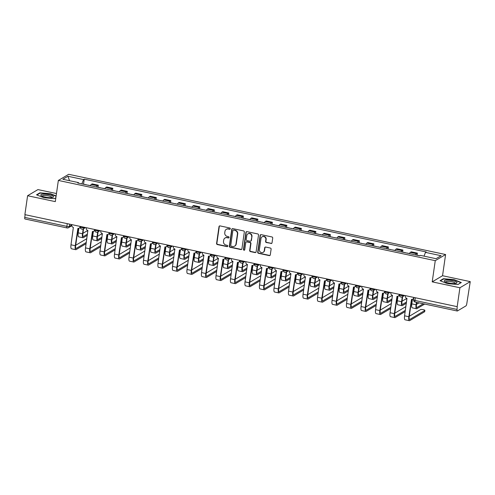 <?xml version="1.0" encoding="UTF-8"?>
<svg xmlns="http://www.w3.org/2000/svg" width="495" height="495" viewBox="0 0 495 495"><rect width="100%" height="100%" fill="white"/><g stroke="black" fill="none" stroke-linecap="round" stroke-linejoin="round"><path stroke-width="0.74" d="M230.293 228.764A0.681 0.631 -120.7 0 0 229.748 227.972L220.052 225.906A0.971 0.903 -120.7 0 0 219.007 226.648L216.587 243.435A0.971 0.903 -120.7 0 0 217.367 244.561L227.063 246.628A0.681 0.631 -120.7 0 0 227.793 246.108A0.681 0.631 -120.7 0 0 227.248 245.322L225.998 245.05A3.1 2.896 -120.7 0 1 223.505 241.449L223.709 240.05A3.1 2.896 -120.7 0 1 227.056 237.687L228.313 237.953A0.681 0.631 -120.7 0 0 229.043 237.433A0.681 0.631 -120.7 0 0 228.498 236.647L227.248 236.381A3.1 2.896 -120.7 0 1 224.755 232.774L224.959 231.375A3.1 2.896 -120.7 0 1 228.306 229.012L229.562 229.278A0.681 0.631 -120.7 0 0 230.293 228.764M270.988 243.528A0.971 0.903 -120.7 0 0 272.033 242.791L272.714 238.076A0.971 0.903 -120.7 0 0 271.934 236.95L261.168 234.661A0.971 0.903 -120.7 0 0 260.116 235.397L257.697 252.184A0.971 0.903 -120.7 0 0 258.477 253.31L269.249 255.606A0.971 0.903 -120.7 0 0 270.295 254.869L271.112 249.177A0.971 0.903 -120.7 0 0 270.338 248.051L265.728 247.067A0.971 0.903 -120.7 0 0 264.683 247.809L264.274 250.631A2.593 2.419 -120.7 0 1 260.488 252.159A2.593 2.419 -120.7 0 1 259.392 249.591L260.983 238.541A2.593 2.419 -120.7 0 1 264.769 237.006A2.593 2.419 -120.7 0 1 265.865 239.58L265.598 241.418A0.971 0.903 -120.7 0 0 266.378 242.544L271.291 243.348A0.971 0.903 -120.7 0 0 271.755 243.323M435.26 260.667L432.209 281.859L459.917 287.756L457.188 306.665L24.874 214.632L27.596 195.729L55.304 201.626L58.354 180.44L435.26 260.667L445.599 254.535L68.694 174.302L58.354 180.44M244.332 232.037A0.971 0.903 -120.7 0 0 243.552 230.911L232.786 228.616A0.971 0.903 -120.7 0 0 231.74 229.358L229.321 246.145A0.971 0.903 -120.7 0 0 230.095 247.271L240.867 249.56A0.971 0.903 -120.7 0 0 241.913 248.824L244.332 232.037M246.974 231.641L257.747 233.931A0.971 0.903 -120.7 0 1 258.52 235.057L256.101 251.844A0.971 0.903 -120.7 0 1 255.055 252.586L250.445 251.602A0.971 0.903 -120.7 0 1 249.672 250.476L250.649 243.67A0.971 0.903 -120.7 0 0 249.87 242.544L246.813 241.888A0.971 0.903 -120.7 0 0 245.768 242.63L244.747 249.715A0.681 0.631 -120.7 0 1 243.757 250.117A0.681 0.631 -120.7 0 1 243.472 249.443L245.928 232.378A0.971 0.903 -120.7 0 1 246.974 231.641M459.917 287.756L470.25 281.618L466.797 303.652A1.974 0.532 102 0 1 465.925 305.91L457.399 310.971A1.974 0.532 102 0 1 457.256 311.002L415.144 302.037A1.974 0.532 -78 0 1 414.952 300.465L457.064 309.431A1.974 0.532 102 0 0 457.256 311.002M56.467 193.539L37.936 189.591L27.596 195.729M470.25 281.618L442.542 275.721L445.599 254.535M457.188 306.665L457.064 309.431M25.078 218.945A1.974 0.532 -78 0 1 24.942 218.976A1.974 0.532 -78 0 1 24.75 217.404L66.868 226.363A1.974 0.458 8.2 0 0 69.331 226.407L71.8 224.94M25.14 214.694L24.75 217.404M96.494 186.999A4.542 1.219 -78 0 1 97.404 185.743L91.266 184.437A4.542 1.219 102 0 0 90.362 185.693M91.266 184.437L92.188 183.893L98.319 185.198L98.022 187.258M97.404 185.743L98.319 185.198M112.526 190.346L112.823 188.286L106.691 186.98L105.769 187.525A4.542 1.219 102 0 0 104.866 188.781M110.998 190.086A4.542 1.219 -78 0 1 111.907 188.83L112.823 188.286M127.029 193.434L127.326 191.373L121.195 190.068L120.273 190.612A4.542 1.219 102 0 0 119.369 191.868M125.501 193.174A4.542 1.219 -78 0 1 126.411 191.918L127.326 191.373M141.533 196.521L141.83 194.461L135.698 193.155L134.776 193.7A4.542 1.219 102 0 0 133.873 194.956M140.005 196.261A4.542 1.219 -78 0 1 140.914 195.005L141.83 194.461M156.036 199.609L156.333 197.548L150.202 196.243L149.28 196.787A4.542 1.219 102 0 0 148.376 198.043M154.508 199.349A4.542 1.219 -78 0 1 155.418 198.093L156.333 197.548M170.54 202.696L170.837 200.636L164.705 199.33L163.783 199.875A4.542 1.219 102 0 0 162.88 201.131M169.012 202.436A4.542 1.219 -78 0 1 169.921 201.18L170.837 200.636M185.043 205.784L185.34 203.723L179.209 202.418L178.287 202.962A4.542 1.219 102 0 0 177.383 204.218M183.515 205.524A4.542 1.219 -78 0 1 184.425 204.268L185.34 203.723M199.547 208.871L199.844 206.811L193.712 205.505L192.79 206.05A4.542 1.219 102 0 0 191.887 207.306M198.019 208.612A4.542 1.219 -78 0 1 198.928 207.356L199.844 206.811M214.05 211.959L214.347 209.899L208.216 208.593L207.294 209.138A4.542 1.219 102 0 0 206.39 210.394M212.522 211.699A4.542 1.219 -78 0 1 213.432 210.443L214.347 209.899M228.554 215.047L228.851 212.986L222.719 211.681L221.797 212.225A4.542 1.219 102 0 0 220.894 213.481M227.026 214.787A4.542 1.219 -78 0 1 227.935 213.531L228.851 212.986M243.057 218.134L243.354 216.074L237.223 214.768L236.301 215.313A4.542 1.219 102 0 0 235.397 216.569M241.529 217.874A4.542 1.219 -78 0 1 242.439 216.618L243.354 216.074M257.561 221.222L257.858 219.161L251.726 217.856L250.804 218.4A4.542 1.219 102 0 0 249.901 219.656M256.033 220.962A4.542 1.219 -78 0 1 256.942 219.706L257.858 219.161M272.064 224.309L272.361 222.249L266.23 220.943L265.308 221.488A4.542 1.219 102 0 0 264.404 222.744M270.536 224.049A4.542 1.219 -78 0 1 271.446 222.793L272.361 222.249M286.568 227.397L286.865 225.336L280.733 224.031L279.811 224.575A4.542 1.219 102 0 0 278.908 225.831M285.04 227.137A4.542 1.219 -78 0 1 285.949 225.881L286.865 225.336M301.071 230.484L301.368 228.424L295.237 227.118L294.315 227.663A4.542 1.219 102 0 0 293.411 228.919M299.543 230.225A4.542 1.219 -78 0 1 300.453 228.968L301.368 228.424M315.575 233.572L315.872 231.512L309.74 230.206L308.818 230.75A4.542 1.219 102 0 0 307.915 232.006M314.047 233.312A4.542 1.219 -78 0 1 314.956 232.056L315.872 231.512M330.078 236.66L330.375 234.599L324.244 233.294L323.322 233.838A4.542 1.219 102 0 0 322.418 235.094M328.55 236.4A4.542 1.219 -78 0 1 329.46 235.144L330.375 234.599M344.582 239.747L344.879 237.687L338.747 236.381L337.825 236.926A4.542 1.219 102 0 0 336.922 238.182M343.054 239.487A4.542 1.219 -78 0 1 343.963 238.231L344.879 237.687M359.085 242.835L359.382 240.774L353.251 239.469L352.329 240.013A4.542 1.219 102 0 0 351.425 241.269M357.557 242.575A4.542 1.219 -78 0 1 358.467 241.319L359.382 240.774M373.589 245.922L373.886 243.862L367.754 242.556L366.832 243.101A4.542 1.219 102 0 0 365.929 244.357M372.061 245.662A4.542 1.219 -78 0 1 372.97 244.406L373.886 243.862M388.092 249.01L388.389 246.949L382.258 245.638L381.336 246.188A4.542 1.219 102 0 0 380.432 247.444M386.564 248.75A4.542 1.219 -78 0 1 387.474 247.494L388.389 246.949M402.596 252.097L402.893 250.037L396.761 248.725L395.839 249.276A4.542 1.219 102 0 0 394.936 250.532M401.068 251.837A4.542 1.219 -78 0 1 401.977 250.581L402.893 250.037M417.099 255.185L417.396 253.124L411.265 251.813L410.343 252.363A4.542 1.219 102 0 0 409.439 253.619M415.571 254.925A4.542 1.219 -78 0 1 416.481 253.669L417.396 253.124M78.6 183.193L78.47 182.593L62.853 179.27L67.914 176.263L83.531 179.586L81.867 183.886M424.017 256.15L425.483 252.376L426.189 251.955L84.243 179.165L83.531 179.586M425.483 252.376L441.101 255.705L436.039 258.706L420.422 255.383L419.711 255.804L77.765 183.014L78.47 182.593M56.121 195.958L50.533 193.731L39.885 192.821L36.525 194.813L43.82 197.722L54.469 198.631L55.855 197.814M432.209 281.859L442.542 275.721M461.321 282.534L454.026 279.626L443.378 278.71L440.024 280.708L447.313 283.61L457.962 284.526L461.321 282.534M83.519 184.171L84.243 179.165M67.914 176.263L69.554 180.694M39.823 193.254L39.885 192.821M443.316 279.149L443.378 278.71M230.138 229.098A0.681 0.631 -120.7 0 1 229.866 229.098L228.61 228.832A3.1 2.896 -120.7 0 0 226.599 229.154L226.295 229.327M225.046 238.002L225.349 237.823A3.1 2.896 -120.7 0 1 227.36 237.507L228.616 237.773A0.681 0.631 -120.7 0 0 228.888 237.767M219.588 225.937A0.971 0.903 -120.7 0 0 219.31 226.469L216.89 243.255A0.971 0.903 -120.7 0 0 217.67 244.381L227.366 246.448A0.681 0.631 -120.7 0 0 227.638 246.442M232.316 228.647A0.971 0.903 -120.7 0 0 232.037 229.179L229.618 245.965A0.971 0.903 -120.7 0 0 230.398 247.092L241.164 249.387A0.971 0.903 -120.7 0 0 241.634 249.356M233.603 230.138A0.681 0.631 -120.7 0 0 232.867 230.658L230.744 245.39A0.681 0.631 -120.7 0 0 231.289 246.176L232.613 246.46A3.1 2.896 -120.7 0 0 235.96 244.097L237.414 234.024A3.1 2.896 -120.7 0 0 234.921 230.422L233.9 229.958A0.681 0.631 -120.7 0 0 233.461 230.026L233.157 230.206M234.624 246.139L234.927 245.965A3.1 2.896 -120.7 0 0 236.263 243.917L235.96 244.097M233.9 229.958L235.224 230.243A3.1 2.896 -120.7 0 1 237.718 233.844L236.263 243.917M246.188 241.987L246.485 241.814A0.971 0.903 -120.7 0 1 247.116 241.708L250.173 242.364A0.971 0.903 -120.7 0 1 250.953 243.49L249.969 250.297A0.971 0.903 -120.7 0 0 250.748 251.423L255.358 252.407A0.971 0.903 -120.7 0 0 255.828 252.382M246.504 231.666A0.971 0.903 -120.7 0 0 246.232 232.198L243.769 249.263A0.681 0.631 -120.7 0 0 244.592 250.049M251.67 236.604A2.593 2.419 -120.7 0 0 247.902 233.857A2.593 2.419 -120.7 0 0 246.788 235.564L246.225 239.456A0.971 0.903 -120.7 0 0 247.005 240.582L250.062 241.238A0.971 0.903 -120.7 0 0 251.107 240.496L251.967 236.424A2.593 2.419 -120.7 0 0 248.205 233.677L247.902 233.857M250.687 241.133L250.99 240.96A0.971 0.903 -120.7 0 0 251.411 240.316L251.107 240.496M251.967 236.424L251.411 240.316M262.103 236.833L262.406 236.653A2.593 2.419 -120.7 0 1 266.168 239.401L265.902 241.238A0.971 0.903 -120.7 0 0 266.681 242.364L271.291 243.348M263.154 252.339L263.458 252.159A2.593 2.419 -120.7 0 0 264.571 250.451L264.274 250.631M265.258 247.098A0.971 0.903 -120.7 0 0 264.98 247.63L264.571 250.451M260.698 234.686A0.971 0.903 -120.7 0 0 260.42 235.218L258 252.004A0.971 0.903 -120.7 0 0 258.78 253.131L269.546 255.426A0.971 0.903 -120.7 0 0 270.016 255.401M87.931 231.004A2.271 0.526 8.2 0 0 86.6 231.153L82.925 233.337M87.801 185.149A2.469 0.662 -78 0 1 87.962 185.118L90.387 185.637M78.884 228.306L78.229 232.867A4.981 1.343 102 0 0 78.711 236.839L82.987 237.749A4.981 1.343 102 0 0 83.333 237.674L87.312 235.311M83.203 228.925L82.504 233.782A4.981 1.343 102 0 0 82.987 237.749M82.875 184.103A2.469 0.662 -78 0 1 83.03 184.072L86.377 184.784M87.491 234.079L83.513 236.437A3.7 0.996 -78 0 1 83.253 236.492A3.7 0.996 -78 0 1 82.894 233.547L83.593 228.69M71.843 224.631L71.775 225.095A1.974 1.844 -120.7 0 0 73.359 227.391L70.995 244.808A4.981 1.343 102 0 0 71.478 248.781L75.754 249.69A4.981 1.343 102 0 0 76.1 249.616L86.105 243.67M80.27 227.18A1.974 1.844 59.3 0 1 79.59 227.923L79.2 228.158A1.974 1.844 -120.7 0 0 80.048 226.858L80.326 226.691M86.285 242.439L76.279 248.379A3.7 0.996 -78 0 1 76.02 248.434A3.7 0.996 -78 0 1 75.661 245.489L78.123 228.393M79.2 228.158A1.974 1.844 -120.7 0 1 77.913 228.362L75.271 245.718A4.981 1.343 102 0 0 75.754 249.69M80.116 226.394L80.048 226.858M86.829 238.664L75.692 245.279M102.434 234.092A2.271 0.526 8.2 0 0 101.104 234.24L97.428 236.424M102.304 188.236A2.469 0.662 -78 0 1 102.465 188.205L104.891 188.725M93.388 231.394L92.732 235.954A4.981 1.343 102 0 0 93.215 239.927L97.49 240.836A4.981 1.343 102 0 0 97.837 240.762L101.815 238.398M97.707 232.013L97.008 236.864A4.981 1.343 102 0 0 97.49 240.836M97.379 187.19A2.469 0.662 -78 0 1 97.534 187.16L100.881 187.871M101.995 237.161L98.016 239.524A3.7 0.996 -78 0 1 97.756 239.58A3.7 0.996 -78 0 1 97.397 236.635L98.097 231.778M116.938 237.179A2.271 0.526 8.2 0 0 115.607 237.328L111.932 239.512M116.808 191.324A2.469 0.662 -78 0 1 116.969 191.293L119.394 191.812M107.891 234.481L107.236 239.042A4.981 1.343 102 0 0 107.718 243.014L111.994 243.924A4.981 1.343 102 0 0 112.34 243.849L116.319 241.486M112.21 235.1L111.511 239.951A4.981 1.343 102 0 0 111.994 243.924M111.882 190.278A2.469 0.662 -78 0 1 112.037 190.241L115.385 190.959M116.498 240.248L112.52 242.612A3.7 0.996 -78 0 1 112.26 242.668A3.7 0.996 -78 0 1 111.901 239.722L112.6 234.865M40.937 195.383A6.416 1.491 8.2 0 0 41.277 195.692A6.416 1.491 8.2 0 0 46.938 197.387A6.416 1.491 8.2 0 0 52.841 197.356A6.416 1.491 8.2 0 0 53.361 196.447A6.416 1.491 8.2 0 0 45.825 194.269A6.416 1.491 8.2 0 0 40.937 195.383M51.796 197.573A4.857 1.126 8.2 0 0 51.833 197.474A4.857 1.126 8.2 0 0 51.727 197.183A4.857 1.126 8.2 0 0 46.598 195.593A4.857 1.126 8.2 0 0 42.217 196.088A4.857 1.126 8.2 0 0 42.224 196.193M36.927 194.974L40.083 193.1L50.403 193.984L56.077 196.249M55.861 197.753L54.394 198.625M444.43 281.278A6.416 1.491 8.2 0 0 444.776 281.587A6.416 1.491 8.2 0 0 450.431 283.282A6.416 1.491 8.2 0 0 456.341 283.251A6.416 1.491 8.2 0 0 456.854 282.342A6.416 1.491 8.2 0 0 449.318 280.158A6.416 1.491 8.2 0 0 444.43 281.278M455.295 283.468A4.857 1.126 8.2 0 0 455.326 283.369A4.857 1.126 8.2 0 0 455.221 283.078A4.857 1.126 8.2 0 0 450.097 281.482A4.857 1.126 8.2 0 0 445.71 281.983A4.857 1.126 8.2 0 0 445.717 282.088M440.42 280.869L443.576 278.994L453.896 279.879L460.963 282.695L457.887 284.52M86.347 227.719L86.279 228.183A1.974 1.844 -120.7 0 0 87.862 230.478L85.499 247.896A4.981 1.343 102 0 0 85.982 251.868L90.257 252.778A4.981 1.343 102 0 0 90.604 252.704L100.609 246.758M94.774 230.268A1.974 1.844 59.3 0 1 94.093 231.01L93.704 231.245A1.974 1.844 -120.7 0 0 94.551 229.946L94.83 229.779M100.788 245.526L90.783 251.466A3.7 0.996 -78 0 1 90.523 251.522A3.7 0.996 -78 0 1 90.164 248.57L92.627 231.481M93.704 231.245A1.974 1.844 -120.7 0 1 92.417 231.45L89.774 248.806A4.981 1.343 102 0 0 90.257 252.778M94.619 229.482L94.551 229.946M101.333 241.752L90.195 248.366M100.85 230.806L100.782 231.27A1.974 1.844 -120.7 0 0 102.366 233.566L100.002 250.984A4.981 1.343 102 0 0 100.485 254.956L104.761 255.865A4.981 1.343 102 0 0 105.107 255.785L115.112 249.845M109.277 233.355A1.974 1.844 59.3 0 1 108.597 234.098L108.207 234.333A1.974 1.844 -120.7 0 0 109.055 233.034L109.333 232.867M115.292 248.614L105.287 254.554A3.7 0.996 -78 0 1 105.027 254.609A3.7 0.996 -78 0 1 104.668 251.658L107.13 234.568M108.207 234.333A1.974 1.844 -120.7 0 1 106.92 234.537L104.278 251.893A4.981 1.343 102 0 0 104.761 255.865M109.123 232.57L109.055 233.034M115.836 244.839L104.699 251.454M131.441 240.267A2.271 0.526 8.2 0 0 130.111 240.415L126.435 242.6M131.311 194.411A2.469 0.662 -78 0 1 131.472 194.38L133.898 194.9M122.395 237.569L121.739 242.129A4.981 1.343 102 0 0 122.222 246.102L126.497 247.011A4.981 1.343 102 0 0 126.844 246.937L130.822 244.573M126.714 238.182L126.015 243.039A4.981 1.343 102 0 0 126.497 247.011M126.386 193.366A2.469 0.662 -78 0 1 126.541 193.328L129.888 194.046M131.002 243.336L127.023 245.699A3.7 0.996 -78 0 1 126.763 245.755A3.7 0.996 -78 0 1 126.404 242.81L127.104 237.953M145.945 243.354A2.271 0.526 8.2 0 0 144.614 243.503L140.939 245.687M145.815 197.499A2.469 0.662 -78 0 1 145.976 197.468L148.401 197.981M136.898 240.657L136.243 245.217A4.981 1.343 102 0 0 136.725 249.189L141.001 250.099A4.981 1.343 102 0 0 141.347 250.024L145.326 247.661M141.217 241.269L140.518 246.126A4.981 1.343 102 0 0 141.001 250.099M140.889 196.453A2.469 0.662 -78 0 1 141.044 196.416L144.392 197.134M145.505 246.423L141.527 248.787A3.7 0.996 -78 0 1 141.267 248.843A3.7 0.996 -78 0 1 140.908 245.897L141.607 241.04M160.448 246.442A2.271 0.526 8.2 0 0 159.118 246.59L155.442 248.775M160.318 200.586A2.469 0.662 -78 0 1 160.479 200.555L162.904 201.069M151.402 243.738L150.746 248.304A4.981 1.343 102 0 0 151.229 252.277L155.504 253.186A4.981 1.343 102 0 0 155.851 253.112L159.829 250.748M155.721 244.357L155.022 249.214A4.981 1.343 102 0 0 155.504 253.186M155.393 199.535A2.469 0.662 -78 0 1 155.548 199.504L158.895 200.221M160.009 249.511L156.03 251.875A3.7 0.996 -78 0 1 155.77 251.93A3.7 0.996 -78 0 1 155.411 248.985L156.111 244.128M115.354 233.894L115.285 234.358A1.974 1.844 -120.7 0 0 116.87 236.653L114.506 254.071A4.981 1.343 102 0 0 114.989 258.043L119.264 258.953A4.981 1.343 102 0 0 119.611 258.873L129.616 252.933M123.781 236.437A1.974 1.844 59.3 0 1 123.1 237.185L122.71 237.421A1.974 1.844 -120.7 0 0 123.558 236.121L123.837 235.954M129.795 251.701L119.79 257.641A3.7 0.996 -78 0 1 119.53 257.697A3.7 0.996 -78 0 1 119.171 254.746L121.634 237.656M122.71 237.421A1.974 1.844 -120.7 0 1 121.424 237.625L118.781 254.981A4.981 1.343 102 0 0 119.264 258.953M123.626 235.657L123.558 236.121M130.34 247.927L119.202 254.541M129.857 236.981L129.789 237.445A1.974 1.844 -120.7 0 0 131.373 239.741L129.009 257.159A4.981 1.343 102 0 0 129.492 261.131L133.768 262.041A4.981 1.343 102 0 0 134.114 261.96L144.119 256.02M138.284 239.524A1.974 1.844 59.3 0 1 137.604 240.273L137.214 240.508A1.974 1.844 -120.7 0 0 138.062 239.209L138.34 239.042M144.299 254.789L134.293 260.729A3.7 0.996 -78 0 1 134.034 260.785A3.7 0.996 -78 0 1 133.675 257.833L136.137 240.743M137.214 240.508A1.974 1.844 -120.7 0 1 135.927 240.712L133.285 258.068A4.981 1.343 102 0 0 133.768 262.041M138.13 238.745L138.062 239.209M144.843 251.015L133.706 257.629M144.361 240.069L144.292 240.533A1.974 1.844 -120.7 0 0 145.876 242.828L143.513 260.246A4.981 1.343 102 0 0 143.995 264.219L148.271 265.128A4.981 1.343 102 0 0 148.618 265.048L158.623 259.108M152.788 242.612A1.974 1.844 59.3 0 1 152.107 243.361L151.718 243.596A1.974 1.844 -120.7 0 0 152.565 242.296L152.844 242.129M158.802 257.876L148.797 263.816A3.7 0.996 -78 0 1 148.537 263.872A3.7 0.996 -78 0 1 148.178 260.921L150.641 243.831M151.718 243.596A1.974 1.844 -120.7 0 1 150.437 243.8L147.788 261.156A4.981 1.343 102 0 0 148.271 265.128M152.633 241.832L152.565 242.296M159.347 254.102L148.209 260.716M174.952 249.529A2.271 0.526 8.2 0 0 173.621 249.678L169.946 251.862M174.822 203.674A2.469 0.662 -78 0 1 174.983 203.643L177.408 204.157M165.905 246.826L165.25 251.392A4.981 1.343 102 0 0 165.732 255.364L170.008 256.274A4.981 1.343 102 0 0 170.354 256.2L174.333 253.836M170.224 247.444L169.525 252.302A4.981 1.343 102 0 0 170.008 256.274M169.896 202.622A2.469 0.662 -78 0 1 170.051 202.591L173.399 203.309M174.512 252.599L170.534 254.962A3.7 0.996 -78 0 1 170.274 255.018A3.7 0.996 -78 0 1 169.915 252.073L170.614 247.215M158.864 243.156L158.796 243.62A1.974 1.844 -120.7 0 0 160.38 245.916L158.016 263.334A4.981 1.343 102 0 0 158.499 267.306L162.775 268.216A4.981 1.343 102 0 0 163.121 268.135L173.126 262.195M167.291 245.699A1.974 1.844 59.3 0 1 166.611 246.448L166.221 246.683A1.974 1.844 -120.7 0 0 167.069 245.384L167.347 245.217M173.306 260.964L163.301 266.904A3.7 0.996 -78 0 1 163.041 266.96A3.7 0.996 -78 0 1 162.682 264.008L165.144 246.918M166.221 246.683A1.974 1.844 -120.7 0 1 164.94 246.887L162.292 264.243A4.981 1.343 102 0 0 162.775 268.216M167.137 244.92L167.069 245.384M173.85 257.19L162.713 263.798M189.455 252.617A2.271 0.526 8.2 0 0 188.125 252.766L184.449 254.95M189.325 206.762A2.469 0.662 -78 0 1 189.486 206.731L191.912 207.244M180.409 249.913L179.753 254.48A4.981 1.343 102 0 0 180.236 258.452L184.511 259.361A4.981 1.343 102 0 0 184.858 259.287L188.836 256.924M184.728 250.532L184.029 255.389A4.981 1.343 102 0 0 184.511 259.361M184.4 205.71A2.469 0.662 -78 0 1 184.561 205.679L187.902 206.39M189.016 255.686L185.037 258.05A3.7 0.996 -78 0 1 184.777 258.105A3.7 0.996 -78 0 1 184.418 255.16L185.118 250.303M173.368 246.244L173.299 246.708A1.974 1.844 -120.7 0 0 174.883 249.004L172.52 266.421A4.981 1.343 102 0 0 173.003 270.394L177.278 271.303A4.981 1.343 102 0 0 177.625 271.223L187.63 265.283M181.795 248.787A1.974 1.844 59.3 0 1 181.114 249.536L180.725 249.771A1.974 1.844 -120.7 0 0 181.572 248.471L181.851 248.304M187.809 264.052L177.804 269.992A3.7 0.996 -78 0 1 177.544 270.047A3.7 0.996 -78 0 1 177.185 267.096L179.648 250.006M180.725 249.771A1.974 1.844 -120.7 0 1 179.444 249.975L176.795 267.331A4.981 1.343 102 0 0 177.278 271.303M181.64 248.007L181.572 248.471M188.354 260.277L177.216 266.885M203.959 255.705A2.271 0.526 8.2 0 0 202.628 255.853L198.953 258.037M203.829 209.849A2.469 0.662 -78 0 1 203.99 209.818L206.415 210.332M194.912 253.001L194.257 257.567A4.981 1.343 102 0 0 194.739 261.539L199.015 262.449A4.981 1.343 102 0 0 199.361 262.375L203.34 260.011M199.231 253.619L198.532 258.477A4.981 1.343 102 0 0 199.015 262.449M198.903 208.797A2.469 0.662 -78 0 1 199.064 208.766L202.406 209.478M203.519 258.774L199.541 261.137A3.7 0.996 -78 0 1 199.281 261.193A3.7 0.996 -78 0 1 198.922 258.248L199.621 253.391M187.871 249.332L187.803 249.796A1.974 1.844 -120.7 0 0 189.387 252.091L187.023 269.509A4.981 1.343 102 0 0 187.506 273.481L191.782 274.391A4.981 1.343 102 0 0 192.128 274.31L202.133 268.37M196.298 251.875A1.974 1.844 59.3 0 1 195.618 252.623L195.228 252.858A1.974 1.844 -120.7 0 0 196.076 251.553L196.354 251.392M202.313 267.139L192.308 273.079A3.7 0.996 -78 0 1 192.048 273.135A3.7 0.996 -78 0 1 191.689 270.183L194.151 253.094M195.228 252.858A1.974 1.844 -120.7 0 1 193.947 253.063L191.299 270.418A4.981 1.343 102 0 0 191.782 274.391M196.144 251.095L196.076 251.553M202.857 263.365L191.72 269.973M218.462 258.786A2.271 0.526 8.2 0 0 217.132 258.941L213.456 261.125M218.332 212.937A2.469 0.662 -78 0 1 218.493 212.906L220.919 213.419M209.416 256.088L208.76 260.655A4.981 1.343 102 0 0 209.243 264.627L213.518 265.537A4.981 1.343 102 0 0 213.865 265.462L217.843 263.099M213.735 256.707L213.036 261.564A4.981 1.343 102 0 0 213.518 265.537M213.407 211.885A2.469 0.662 -78 0 1 213.568 211.854L216.909 212.565M218.023 261.861L214.044 264.225A3.7 0.996 -78 0 1 213.784 264.281A3.7 0.996 -78 0 1 213.425 261.335L214.125 256.478M202.375 252.419L202.306 252.883A1.974 1.844 -120.7 0 0 203.891 255.179L201.527 272.596A4.981 1.343 102 0 0 202.01 276.563L206.285 277.478A4.981 1.343 102 0 0 206.632 277.398L216.637 271.458M210.802 254.962A1.974 1.844 59.3 0 1 210.121 255.711L209.731 255.946A1.974 1.844 -120.7 0 0 210.579 254.64L210.858 254.48M216.816 270.227L206.811 276.167A3.7 0.996 -78 0 1 206.551 276.222A3.7 0.996 -78 0 1 206.192 273.271L208.655 256.181M209.731 255.946A1.974 1.844 -120.7 0 1 208.451 256.15L205.802 273.506A4.981 1.343 102 0 0 206.285 277.478M210.647 254.183L210.579 254.64M217.361 266.452L206.223 273.061M232.966 261.874A2.271 0.526 8.2 0 0 231.635 262.028L227.96 264.212M232.836 216.024A2.469 0.662 -78 0 1 232.996 215.993L235.422 216.507M223.919 259.176L223.264 263.742A4.981 1.343 102 0 0 223.746 267.715L228.022 268.624A4.981 1.343 102 0 0 228.368 268.55L232.347 266.186M228.238 259.795L227.539 264.652A4.981 1.343 102 0 0 228.022 268.624M227.91 214.972A2.469 0.662 -78 0 1 228.071 214.941L231.412 215.653M232.526 264.949L228.548 267.312A3.7 0.996 -78 0 1 228.288 267.368A3.7 0.996 -78 0 1 227.929 264.423L228.628 259.566M247.469 264.961A2.271 0.526 8.2 0 0 246.139 265.116L242.463 267.3M247.339 219.112A2.469 0.662 -78 0 1 247.5 219.081L249.926 219.594M238.423 262.263L237.767 266.83A4.981 1.343 102 0 0 238.25 270.802L242.525 271.712A4.981 1.343 102 0 0 242.872 271.637L246.85 269.274M242.742 262.882L242.043 267.739A4.981 1.343 102 0 0 242.525 271.712M242.414 218.06A2.469 0.662 -78 0 1 242.575 218.029L245.916 218.74M247.03 268.036L243.051 270.4A3.7 0.996 -78 0 1 242.791 270.456A3.7 0.996 -78 0 1 242.432 267.51L243.132 262.653M261.973 268.049A2.271 0.526 8.2 0 0 260.642 268.203L256.967 270.388M261.843 222.199A2.469 0.662 -78 0 1 262.004 222.168L264.429 222.682M252.926 265.351L252.271 269.917A4.981 1.343 102 0 0 252.753 273.89L257.029 274.799A4.981 1.343 102 0 0 257.375 274.725L261.354 272.361M257.245 265.97L256.546 270.827A4.981 1.343 102 0 0 257.029 274.799M256.917 221.147A2.469 0.662 -78 0 1 257.078 221.117L260.42 221.828M261.533 271.124L257.555 273.488A3.7 0.996 -78 0 1 257.295 273.543A3.7 0.996 -78 0 1 256.936 270.598L257.635 265.741M276.476 271.136A2.271 0.526 8.2 0 0 275.146 271.291L271.47 273.475M276.346 225.287A2.469 0.662 -78 0 1 276.507 225.256L278.933 225.769M267.43 268.438L266.774 273.005A4.981 1.343 102 0 0 267.257 276.977L271.532 277.887A4.981 1.343 102 0 0 271.879 277.813L275.857 275.449M271.749 269.057L271.05 273.914A4.981 1.343 102 0 0 271.532 277.887M271.421 224.235A2.469 0.662 -78 0 1 271.582 224.204L274.923 224.916M276.037 274.211L272.058 276.575A3.7 0.996 -78 0 1 271.798 276.631A3.7 0.996 -78 0 1 271.439 273.685L272.139 268.828M290.98 274.224A2.271 0.526 8.2 0 0 289.649 274.379L285.974 276.563M290.85 228.374A2.469 0.662 -78 0 1 291.01 228.344L293.436 228.857M281.933 271.526L281.278 276.092A4.981 1.343 102 0 0 281.76 280.065L286.036 280.974A4.981 1.343 102 0 0 286.382 280.9L290.361 278.537M286.252 272.145L285.553 277.002A4.981 1.343 102 0 0 286.036 280.974M285.924 227.323A2.469 0.662 -78 0 1 286.085 227.292L289.427 228.003M290.54 277.299L286.562 279.663A3.7 0.996 -78 0 1 286.302 279.718A3.7 0.996 -78 0 1 285.943 276.773L286.642 271.916M305.483 277.311A2.271 0.526 8.2 0 0 304.153 277.466L300.477 279.65M305.353 231.462A2.469 0.662 -78 0 1 305.514 231.431L307.94 231.945M296.437 274.614L295.781 279.18A4.981 1.343 102 0 0 296.264 283.152L300.539 284.062A4.981 1.343 102 0 0 300.886 283.988L304.864 281.624M300.756 275.232L300.057 280.09A4.981 1.343 102 0 0 300.539 284.062M300.428 230.41A2.469 0.662 -78 0 1 300.589 230.379L303.93 231.091M305.044 280.387L301.065 282.75A3.7 0.996 -78 0 1 300.805 282.806A3.7 0.996 -78 0 1 300.446 279.854L301.146 275.003M216.878 255.507L216.81 255.971A1.974 1.844 -120.7 0 0 218.394 258.266L216.03 275.684A4.981 1.343 102 0 0 216.513 279.65L220.789 280.566A4.981 1.343 102 0 0 221.135 280.486L231.14 274.546M225.305 258.05A1.974 1.844 59.3 0 1 224.625 258.798L224.235 259.034A1.974 1.844 -120.7 0 0 225.083 257.728L225.361 257.567M231.32 273.314L221.315 279.254A3.7 0.996 -78 0 1 221.055 279.31A3.7 0.996 -78 0 1 220.696 276.358L223.158 259.269M224.235 259.034A1.974 1.844 -120.7 0 1 222.954 259.238L220.306 276.594A4.981 1.343 102 0 0 220.789 280.566M225.151 257.27L225.083 257.728M231.864 269.54L220.727 276.148M231.382 258.594L231.314 259.058A1.974 1.844 -120.7 0 0 232.898 261.354L230.534 278.772A4.981 1.343 102 0 0 231.017 282.738L235.292 283.654A4.981 1.343 102 0 0 235.639 283.573L245.644 277.633M239.809 261.137A1.974 1.844 59.3 0 1 239.128 261.886L238.738 262.121A1.974 1.844 -120.7 0 0 239.586 260.815L239.865 260.655M245.823 276.396L235.818 282.342A3.7 0.996 -78 0 1 235.558 282.397A3.7 0.996 -78 0 1 235.199 279.446L237.662 262.356M238.738 262.121A1.974 1.844 -120.7 0 1 237.458 262.325L234.809 279.681A4.981 1.343 102 0 0 235.292 283.654M239.654 260.358L239.586 260.815M246.368 272.627L235.23 279.236M245.885 261.682L245.817 262.146A1.974 1.844 -120.7 0 0 247.401 264.441L245.037 281.859A4.981 1.343 102 0 0 245.52 285.825L249.796 286.741A4.981 1.343 102 0 0 250.142 286.661L260.147 280.721M254.312 264.225A1.974 1.844 59.3 0 1 253.632 264.974L253.242 265.209A1.974 1.844 -120.7 0 0 254.09 263.903L254.368 263.742M260.327 279.483L250.322 285.429A3.7 0.996 -78 0 1 250.062 285.485A3.7 0.996 -78 0 1 249.703 282.534L252.165 265.444M253.242 265.209A1.974 1.844 -120.7 0 1 251.961 265.413L249.313 282.769A4.981 1.343 102 0 0 249.796 286.741M254.158 263.445L254.09 263.903M260.871 275.715L249.734 282.323M260.389 264.769L260.321 265.233A1.974 1.844 -120.7 0 0 261.904 267.529L259.541 284.947A4.981 1.343 102 0 0 260.024 288.913L264.299 289.829A4.981 1.343 102 0 0 264.646 289.748L274.651 283.808M268.816 267.312A1.974 1.844 59.3 0 1 268.135 268.061L267.746 268.296A1.974 1.844 -120.7 0 0 268.593 266.991L268.872 266.83M274.83 282.571L264.825 288.517A3.7 0.996 -78 0 1 264.565 288.573A3.7 0.996 -78 0 1 264.206 285.621L266.669 268.531M267.746 268.296A1.974 1.844 -120.7 0 1 266.465 268.494L263.816 285.856A4.981 1.343 102 0 0 264.299 289.829M268.661 266.533L268.593 266.991M275.375 278.803L264.237 285.411M274.892 267.857L274.824 268.321A1.974 1.844 -120.7 0 0 276.408 270.617L274.044 288.034A4.981 1.343 102 0 0 274.527 292.001L278.803 292.91A4.981 1.343 102 0 0 279.149 292.836L289.154 286.896M283.319 270.4A1.974 1.844 59.3 0 1 282.639 271.149L282.249 271.384A1.974 1.844 -120.7 0 0 283.097 270.078L283.375 269.917M289.334 285.658L279.329 291.604A3.7 0.996 -78 0 1 279.069 291.66A3.7 0.996 -78 0 1 278.71 288.709L281.172 271.619M282.249 271.384A1.974 1.844 -120.7 0 1 280.968 271.582L278.32 288.944A4.981 1.343 102 0 0 278.803 292.91M283.165 269.62L283.097 270.078M289.878 281.89L278.741 288.498M289.396 270.944L289.328 271.409A1.974 1.844 -120.7 0 0 290.912 273.704L288.548 291.122A4.981 1.343 102 0 0 289.031 295.088L293.306 295.998A4.981 1.343 102 0 0 293.653 295.923L303.658 289.983M297.823 273.488A1.974 1.844 59.3 0 1 297.142 274.236L296.752 274.471A1.974 1.844 -120.7 0 0 297.6 273.166L297.879 273.005M303.837 288.746L293.832 294.686A3.7 0.996 -78 0 1 293.572 294.748A3.7 0.996 -78 0 1 293.213 291.796L295.676 274.706M296.752 274.471A1.974 1.844 -120.7 0 1 295.472 274.669L292.823 292.031A4.981 1.343 102 0 0 293.306 295.998M297.668 272.708L297.6 273.166M304.382 284.978L293.244 291.586M319.987 280.399A2.271 0.526 8.2 0 0 318.656 280.554L314.981 282.738M319.857 234.55A2.469 0.662 -78 0 1 320.018 234.519L322.443 235.032M310.94 277.701L310.285 282.268A4.981 1.343 102 0 0 310.767 286.24L315.043 287.149A4.981 1.343 102 0 0 315.389 287.069L319.368 284.712M315.259 278.32L314.56 283.177A4.981 1.343 102 0 0 315.043 287.149M314.931 233.498A2.469 0.662 -78 0 1 315.092 233.467L318.433 234.178M319.547 283.474L315.569 285.838A3.7 0.996 -78 0 1 315.309 285.893A3.7 0.996 -78 0 1 314.95 282.942L315.649 278.091M303.899 274.032L303.831 274.496A1.974 1.844 -120.7 0 0 305.415 276.792L303.051 294.209A4.981 1.343 102 0 0 303.534 298.176L307.81 299.085A4.981 1.343 102 0 0 308.156 299.011L318.161 293.071M312.326 276.575A1.974 1.844 59.3 0 1 311.646 277.324L311.256 277.559A1.974 1.844 -120.7 0 0 312.104 276.253L312.382 276.092M318.341 291.833L308.336 297.773A3.7 0.996 -78 0 1 308.076 297.835A3.7 0.996 -78 0 1 307.717 294.884L310.179 277.794M311.256 277.559A1.974 1.844 -120.7 0 1 309.975 277.757L307.327 295.119A4.981 1.343 102 0 0 307.81 299.085M312.172 275.795L312.104 276.253M318.885 288.065L307.748 294.673M334.49 283.487A2.271 0.526 8.2 0 0 333.16 283.641L329.484 285.825M334.36 237.637A2.469 0.662 -78 0 1 334.521 237.606L336.946 238.12M325.444 280.789L324.788 285.355A4.981 1.343 102 0 0 325.271 289.328L329.546 290.237A4.981 1.343 102 0 0 329.893 290.157L333.871 287.799M329.763 281.408L329.064 286.265A4.981 1.343 102 0 0 329.546 290.237M329.435 236.585A2.469 0.662 -78 0 1 329.596 236.554L332.937 237.266M334.051 286.562L330.072 288.925A3.7 0.996 -78 0 1 329.812 288.981A3.7 0.996 -78 0 1 329.453 286.03L330.153 281.179M318.403 277.12L318.335 277.584A1.974 1.844 -120.7 0 0 319.918 279.879L317.555 297.297A4.981 1.343 102 0 0 318.038 301.263L322.313 302.173A4.981 1.343 102 0 0 322.66 302.099L332.665 296.159M326.83 279.663A1.974 1.844 59.3 0 1 326.149 280.411L325.76 280.646A1.974 1.844 -120.7 0 0 326.607 279.341L326.886 279.18M332.844 294.921L322.839 300.861A3.7 0.996 -78 0 1 322.579 300.923A3.7 0.996 -78 0 1 322.22 297.971L324.683 280.882M325.76 280.646A1.974 1.844 -120.7 0 1 324.479 280.844L321.83 298.207A4.981 1.343 102 0 0 322.313 302.173M326.675 278.883L326.607 279.341M333.389 291.153L322.251 297.761M348.994 286.574A2.271 0.526 8.2 0 0 347.663 286.729L343.988 288.913M348.864 240.725A2.469 0.662 -78 0 1 349.025 240.694L351.45 241.207M339.947 283.876L339.292 288.443A4.981 1.343 102 0 0 339.774 292.415L344.05 293.325A4.981 1.343 102 0 0 344.396 293.244L348.375 290.887M344.266 284.495L343.567 289.352A4.981 1.343 102 0 0 344.05 293.325M343.938 239.673A2.469 0.662 -78 0 1 344.099 239.642L347.44 240.353M348.554 289.649L344.576 292.013A3.7 0.996 -78 0 1 344.316 292.069A3.7 0.996 -78 0 1 343.957 289.117L344.656 284.266M332.906 280.207L332.838 280.671A1.974 1.844 -120.7 0 0 334.422 282.967L332.058 300.378A4.981 1.343 102 0 0 332.541 304.351L336.817 305.26A4.981 1.343 102 0 0 337.163 305.186L347.168 299.246M341.333 282.75A1.974 1.844 59.3 0 1 340.653 283.499L340.263 283.734A1.974 1.844 -120.7 0 0 341.111 282.428L341.389 282.268M347.348 298.009L337.343 303.949A3.7 0.996 -78 0 1 337.083 304.01A3.7 0.996 -78 0 1 336.724 301.059L339.186 283.969M340.263 283.734A1.974 1.844 -120.7 0 1 338.982 283.932L336.334 301.294A4.981 1.343 102 0 0 336.817 305.26M341.179 281.964L341.111 282.428M347.892 294.24L336.755 300.849M363.497 289.662A2.271 0.526 8.2 0 0 362.167 289.816L358.491 292.001M363.367 243.812A2.469 0.662 -78 0 1 363.528 243.781L365.954 244.295M354.451 286.964L353.795 291.53A4.981 1.343 102 0 0 354.278 295.503L358.553 296.412A4.981 1.343 102 0 0 358.9 296.332L362.878 293.974M358.77 287.583L358.071 292.44A4.981 1.343 102 0 0 358.553 296.412M358.442 242.76A2.469 0.662 -78 0 1 358.603 242.729L361.944 243.441M363.058 292.737L359.079 295.1A3.7 0.996 -78 0 1 358.819 295.156A3.7 0.996 -78 0 1 358.46 292.205L359.16 287.354M347.41 283.295L347.341 283.759A1.974 1.844 -120.7 0 0 348.925 286.054L346.562 303.466A4.981 1.343 102 0 0 347.045 307.438L351.32 308.348A4.981 1.343 102 0 0 351.667 308.274L361.672 302.334M355.837 285.838A1.974 1.844 59.3 0 1 355.156 286.586L354.767 286.815A1.974 1.844 -120.7 0 0 355.614 285.516L355.893 285.355M361.851 301.096L351.846 307.036A3.7 0.996 -78 0 1 351.592 307.098A3.7 0.996 -78 0 1 351.227 304.147L353.69 287.057M354.767 286.815A1.974 1.844 -120.7 0 1 353.486 287.02L350.837 304.382A4.981 1.343 102 0 0 351.32 308.348M355.682 285.052L355.614 285.516M362.396 297.328L351.258 303.936M378.001 292.749A2.271 0.526 8.2 0 0 376.67 292.904L372.995 295.082M377.871 246.9A2.469 0.662 -78 0 1 378.032 246.863L380.457 247.382M368.954 290.051L368.299 294.618A4.981 1.343 102 0 0 368.781 298.59L373.057 299.5A4.981 1.343 102 0 0 373.403 299.419L377.382 297.062M373.273 290.67L372.574 295.527A4.981 1.343 102 0 0 373.057 299.5M372.945 245.848A2.469 0.662 -78 0 1 373.106 245.817L376.447 246.529M377.561 295.824L373.583 298.188A3.7 0.996 -78 0 1 373.323 298.244A3.7 0.996 -78 0 1 372.964 295.292L373.663 290.441M361.913 286.382L361.845 286.84A1.974 1.844 -120.7 0 0 363.429 289.142L361.065 306.553A4.981 1.343 102 0 0 361.548 310.526L365.824 311.435A4.981 1.343 102 0 0 366.17 311.361L376.175 305.421M370.34 288.925A1.974 1.844 59.3 0 1 369.66 289.674L369.27 289.903A1.974 1.844 -120.7 0 0 370.118 288.604L370.396 288.443M376.355 304.184L366.35 310.124A3.7 0.996 -78 0 1 366.096 310.186A3.7 0.996 -78 0 1 365.731 307.234L368.193 290.144M369.27 289.903A1.974 1.844 -120.7 0 1 367.989 290.107L365.341 307.469A4.981 1.343 102 0 0 365.824 311.435M370.186 288.139L370.118 288.604M376.899 300.416L365.762 307.024M392.504 295.837A2.271 0.526 8.2 0 0 391.174 295.991L387.498 298.169M392.374 249.987A2.469 0.662 -78 0 1 392.535 249.95L394.961 250.47M383.458 293.139L382.802 297.705A4.981 1.343 102 0 0 383.285 301.678L387.56 302.587A4.981 1.343 102 0 0 387.907 302.507L391.885 300.149M387.777 293.758L387.078 298.615A4.981 1.343 102 0 0 387.56 302.587M387.449 248.936A2.469 0.662 -78 0 1 387.61 248.905L390.951 249.616M392.065 298.912L388.086 301.276A3.7 0.996 -78 0 1 387.826 301.331A3.7 0.996 -78 0 1 387.467 298.38L388.167 293.529M376.417 289.47L376.349 289.928A1.974 1.844 -120.7 0 0 377.933 292.229L375.569 309.641A4.981 1.343 102 0 0 376.052 313.613L380.327 314.523A4.981 1.343 102 0 0 380.674 314.449L390.679 308.509M384.844 292.013A1.974 1.844 59.3 0 1 384.163 292.762L383.774 292.99A1.974 1.844 -120.7 0 0 384.621 291.691L384.9 291.53M390.858 307.271L380.853 313.211A3.7 0.996 -78 0 1 380.599 313.267A3.7 0.996 -78 0 1 380.234 310.322L382.697 293.232M383.774 292.99A1.974 1.844 -120.7 0 1 382.493 293.195L379.844 310.557A4.981 1.343 102 0 0 380.327 314.523M384.689 291.227L384.621 291.691M391.403 303.497L380.265 310.111M407.008 298.924A2.271 0.526 8.2 0 0 405.677 299.079L402.002 301.257M406.878 253.075A2.469 0.662 -78 0 1 407.039 253.038L409.464 253.558M397.961 296.227L397.306 300.793A4.981 1.343 102 0 0 397.788 304.765L402.064 305.675A4.981 1.343 102 0 0 402.41 305.594L406.389 303.237M402.28 296.845L401.581 301.703A4.981 1.343 102 0 0 402.064 305.675M401.952 252.023A2.469 0.662 -78 0 1 402.113 251.992L405.454 252.704M406.568 302L402.59 304.363A3.7 0.996 -78 0 1 402.33 304.419A3.7 0.996 -78 0 1 401.971 301.467L402.67 296.616M390.92 292.557L390.852 293.015A1.974 1.844 -120.7 0 0 392.436 295.317L390.072 312.729A4.981 1.343 102 0 0 390.555 316.701L394.831 317.611A4.981 1.343 102 0 0 395.177 317.536L405.182 311.596M399.347 295.1A1.974 1.844 59.3 0 1 398.667 295.849L398.277 296.078A1.974 1.844 -120.7 0 0 399.125 294.779L399.403 294.618M405.362 310.359L395.357 316.299A3.7 0.996 -78 0 1 395.103 316.354A3.7 0.996 -78 0 1 394.738 313.409L397.2 296.313M398.277 296.078A1.974 1.844 -120.7 0 1 396.996 296.282L394.348 313.644A4.981 1.343 102 0 0 394.831 317.611M399.193 294.315L399.125 294.779M405.906 306.584L394.769 313.199M424.413 304.01L424.388 304.178A2.271 0.526 -171.8 0 1 424.283 304.307L424.326 303.992M412.465 299.314L411.809 303.881A4.981 1.343 102 0 0 412.292 307.847L416.567 308.762A4.981 1.343 102 0 0 416.914 308.682L424.283 304.307M416.443 302.315L416.085 304.79A4.981 1.343 102 0 0 416.567 308.762M416.456 255.111A2.469 0.662 -78 0 1 416.617 255.08L419.791 255.754M423.287 303.769L417.093 307.451A3.7 0.996 -78 0 1 416.833 307.506A3.7 0.996 -78 0 1 416.474 304.555L416.79 302.389M419.011 302.86L416.505 304.345M424.871 310.408L424.691 311.646A2.271 0.526 -171.8 0 1 424.58 311.776L424.76 310.538A2.271 0.526 8.2 0 0 424.871 310.408A2.271 0.526 8.2 0 0 423.008 309.616A2.271 0.526 8.2 0 0 420.484 309.629L409.272 316.286M405.424 295.645L405.356 296.103A1.974 1.844 -120.7 0 0 406.94 298.398L404.576 315.816A4.981 1.343 102 0 0 405.058 319.789L409.334 320.698A4.981 1.343 102 0 0 409.681 320.624L424.58 311.776M413.826 298.238A1.974 1.844 59.3 0 1 413.17 298.937L412.781 299.166A1.974 1.844 -120.7 0 0 413.628 297.866L413.907 297.705M424.76 310.538L409.86 319.386A3.7 0.996 -78 0 1 409.606 319.442A3.7 0.996 -78 0 1 409.241 316.497L411.704 299.401M412.781 299.166A1.974 1.844 -120.7 0 1 411.5 299.37L408.851 316.726A4.981 1.343 102 0 0 409.334 320.698M413.696 297.402L413.628 297.866M69.653 224.167L69.331 226.407A1.974 1.844 -120.7 0 1 67.196 227.91A1.974 0.532 -78 0 1 67.06 227.941A1.974 0.532 -78 0 1 66.868 226.363L67.258 223.66M401.977 250.581L395.839 249.276M387.474 247.494L381.336 246.188M372.97 244.406L366.832 243.101M358.467 241.319L352.329 240.013M343.963 238.231L337.825 236.926M329.46 235.144L323.322 233.838M314.956 232.056L308.818 230.75M300.453 228.968L294.315 227.663M285.949 225.881L279.811 224.575M271.446 222.793L265.308 221.488M256.942 219.706L250.804 218.4M242.439 216.618L236.301 215.313M227.935 213.531L221.797 212.225M213.432 210.443L207.294 209.138M198.928 207.356L192.79 206.05M184.425 204.268L178.287 202.962M169.921 201.18L163.783 199.875M155.418 198.093L149.28 196.787M140.914 195.005L134.776 193.7M126.411 191.918L120.273 190.612M111.907 188.83L105.769 187.525M416.481 253.669L410.343 252.363M403.233 295.175L403.184 295.515L403.617 295.255M388.73 292.087L388.68 292.427L389.113 292.174M374.226 289L374.177 289.34L374.61 289.086M359.723 285.912L359.673 286.252L360.106 285.999M345.219 282.824L345.17 283.165L345.603 282.911M330.716 279.737L330.666 280.077L331.099 279.824M316.212 276.649L316.163 276.99L316.596 276.736M301.709 273.568L301.659 273.902L302.092 273.648M287.205 270.48L287.156 270.815L287.589 270.561M272.702 267.393L272.652 267.727L273.085 267.473M258.198 264.305L258.149 264.639L258.582 264.386M243.695 261.218L243.645 261.552L244.078 261.298M229.191 258.13L229.142 258.464L229.575 258.211M214.688 255.043L214.638 255.377L215.071 255.123M200.184 251.955L200.135 252.289L200.568 252.035M185.681 248.867L185.631 249.202L186.064 248.948M171.177 245.78L171.128 246.114L171.561 245.86M156.674 242.692L156.624 243.026L157.057 242.773M142.17 239.605L142.121 239.939L142.554 239.685M127.667 236.517L127.617 236.851L128.05 236.598M113.163 233.43L113.114 233.764L113.547 233.51M98.66 230.342L98.61 230.676L99.043 230.422M84.156 227.254L84.107 227.589L84.54 227.335M80.357 226.444L80.295 226.914A1.974 0.458 8.2 0 0 81.91 227.607A1.974 0.458 8.2 0 0 84.107 227.589A1.974 1.844 59.3 0 1 83.253 228.894L85.524 227.545M94.861 229.531L94.799 230.002A1.974 0.458 8.2 0 0 96.414 230.695A1.974 0.458 8.2 0 0 98.61 230.676A1.974 1.844 59.3 0 1 97.756 231.982L100.027 230.633M109.364 232.619L109.302 233.089A1.974 0.458 8.2 0 0 110.917 233.782A1.974 0.458 8.2 0 0 113.114 233.764A1.974 1.844 59.3 0 1 112.26 235.069L114.531 233.72M123.868 235.707L123.806 236.177A1.974 0.458 8.2 0 0 125.421 236.87A1.974 0.458 8.2 0 0 127.617 236.851A1.974 1.844 59.3 0 1 126.763 238.157L129.034 236.808M138.371 238.794L138.309 239.264A1.974 0.458 8.2 0 0 139.924 239.957A1.974 0.458 8.2 0 0 142.121 239.939A1.974 1.844 59.3 0 1 141.267 241.244L143.538 239.896M152.875 241.882L152.813 242.352A1.974 0.458 8.2 0 0 154.428 243.045A1.974 0.458 8.2 0 0 156.624 243.026A1.974 1.844 59.3 0 1 155.77 244.332L158.041 242.983M167.378 244.969L167.316 245.44A1.974 0.458 8.2 0 0 168.931 246.133A1.974 0.458 8.2 0 0 171.128 246.114A1.974 1.844 59.3 0 1 170.274 247.42L172.545 246.071M181.882 248.057L181.82 248.527A1.974 0.458 8.2 0 0 183.435 249.22A1.974 0.458 8.2 0 0 185.631 249.202A1.974 1.844 59.3 0 1 184.777 250.507L187.048 249.158M196.385 251.144L196.323 251.615A1.974 0.458 8.2 0 0 197.938 252.302A1.974 0.458 8.2 0 0 200.135 252.289A1.974 1.844 59.3 0 1 199.281 253.595L201.552 252.246M210.895 254.232L210.827 254.702A1.974 0.458 8.2 0 0 212.442 255.389A1.974 0.458 8.2 0 0 214.638 255.377A1.974 1.844 59.3 0 1 213.784 256.682L216.055 255.333M225.398 257.32L225.33 257.79A1.974 0.458 8.2 0 0 226.945 258.477A1.974 0.458 8.2 0 0 229.142 258.464A1.974 1.844 59.3 0 1 228.288 259.77L230.559 258.421M239.902 260.407L239.834 260.877A1.974 0.458 8.2 0 0 241.449 261.564A1.974 0.458 8.2 0 0 243.645 261.552A1.974 1.844 59.3 0 1 242.791 262.851L245.062 261.509M254.405 263.495L254.337 263.965A1.974 0.458 8.2 0 0 255.952 264.652A1.974 0.458 8.2 0 0 258.149 264.639A1.974 1.844 59.3 0 1 257.295 265.939L259.566 264.596M268.909 266.582L268.841 267.053A1.974 0.458 8.2 0 0 270.456 267.739A1.974 0.458 8.2 0 0 272.652 267.727A1.974 1.844 59.3 0 1 271.798 269.026L274.069 267.684M283.412 269.67L283.344 270.14A1.974 0.458 8.2 0 0 284.959 270.827A1.974 0.458 8.2 0 0 287.156 270.815A1.974 1.844 59.3 0 1 286.302 272.114L288.573 270.771M297.916 272.757L297.848 273.228A1.974 0.458 8.2 0 0 299.463 273.914A1.974 0.458 8.2 0 0 301.659 273.902A1.974 1.844 59.3 0 1 300.805 275.201L303.076 273.859M312.419 275.845L312.351 276.315A1.974 0.458 8.2 0 0 313.966 277.002A1.974 0.458 8.2 0 0 316.163 276.99A1.974 1.844 59.3 0 1 315.309 278.289L317.58 276.946M326.923 278.933L326.855 279.403A1.974 0.458 8.2 0 0 328.47 280.09A1.974 0.458 8.2 0 0 330.666 280.077A1.974 1.844 59.3 0 1 329.812 281.377L332.083 280.034M341.426 282.02L341.358 282.49A1.974 0.458 8.2 0 0 342.973 283.177A1.974 0.458 8.2 0 0 345.17 283.165A1.974 1.844 59.3 0 1 344.316 284.464L346.587 283.121M355.93 285.108L355.862 285.572A1.974 0.458 8.2 0 0 357.477 286.265A1.974 0.458 8.2 0 0 359.673 286.252A1.974 1.844 59.3 0 1 358.819 287.552L361.09 286.203M370.433 288.195L370.365 288.659A1.974 0.458 8.2 0 0 371.98 289.352A1.974 0.458 8.2 0 0 374.177 289.34A1.974 1.844 59.3 0 1 373.323 290.639L375.594 289.29M384.937 291.283L384.869 291.747A1.974 0.458 8.2 0 0 386.484 292.44A1.974 0.458 8.2 0 0 388.68 292.427A1.974 1.844 59.3 0 1 387.826 293.727L390.097 292.378M399.44 294.37L399.372 294.834A1.974 0.458 8.2 0 0 400.987 295.527A1.974 0.458 8.2 0 0 403.184 295.515A1.974 1.844 59.3 0 1 402.33 296.814L404.601 295.466M415.342 297.755L414.952 300.465A1.974 0.458 8.2 0 1 413.597 299.822A1.974 1.974 0 0 0 415.144 302.037A1.974 0.532 -78 0 0 415.28 302.006M78.229 232.867L82.504 233.782M83.042 236.338L83.513 236.437M75.271 245.718L70.995 244.808M76.279 248.379L75.809 248.28M92.732 235.954L97.008 236.864M97.546 239.425L98.016 239.524M107.236 239.042L111.511 239.951M112.049 242.513L112.52 242.612M89.774 248.806L85.499 247.896M90.783 251.466L90.313 251.367M104.278 251.893L100.002 250.984M105.287 254.554L104.816 254.455M121.739 242.129L126.015 243.039M126.553 245.6L127.023 245.699M136.243 245.217L140.518 246.126M141.056 248.688L141.527 248.787M150.746 248.304L155.022 249.214M155.56 251.776L156.03 251.875M118.781 254.981L114.506 254.071M119.79 257.641L119.32 257.542M133.285 258.068L129.009 257.159M134.293 260.729L133.823 260.63M147.788 261.156L143.513 260.246M148.797 263.816L148.327 263.717M165.25 251.392L169.525 252.302M170.063 254.863L170.534 254.962M162.292 264.243L158.016 263.334M163.301 266.904L162.83 266.805M179.753 254.48L184.029 255.389M184.567 257.951L185.037 258.05M176.795 267.331L172.52 266.421M177.804 269.992L177.334 269.893M194.257 257.567L198.532 258.477M199.07 261.038L199.541 261.137M191.299 270.418L187.023 269.509M192.308 273.079L191.837 272.98M208.76 260.655L213.036 261.564M213.574 264.126L214.044 264.225M205.802 273.506L201.527 272.596M206.811 276.167L206.341 276.068M223.264 263.742L227.539 264.652M228.077 267.213L228.548 267.312M237.767 266.83L242.043 267.739M242.581 270.301L243.051 270.4M252.271 269.917L256.546 270.827M257.084 273.389L257.555 273.488M266.774 273.005L271.05 273.914M271.588 276.476L272.058 276.575M281.278 276.092L285.553 277.002M286.091 279.564L286.562 279.663M295.781 279.18L300.057 280.09M300.595 282.651L301.065 282.75M220.306 276.594L216.03 275.684M221.315 279.254L220.844 279.155M234.809 279.681L230.534 278.772M235.818 282.342L235.348 282.237M249.313 282.769L245.037 281.859M250.322 285.429L249.851 285.324M263.816 285.856L259.541 284.947M264.825 288.517L264.355 288.412M278.32 288.944L274.044 288.034M279.329 291.604L278.858 291.499M292.823 292.031L288.548 291.122M293.832 294.686L293.362 294.587M310.285 282.268L314.56 283.177M315.098 285.739L315.569 285.838M307.327 295.119L303.051 294.209M308.336 297.773L307.865 297.674M324.788 285.355L329.064 286.265M329.602 288.826L330.072 288.925M321.83 298.207L317.555 297.297M322.839 300.861L322.369 300.762M339.292 288.443L343.567 289.352M344.105 291.914L344.576 292.013M336.334 301.294L332.058 300.378M337.343 303.949L336.872 303.85M353.795 291.53L358.071 292.44M358.609 295.001L359.079 295.1M350.837 304.382L346.562 303.466M351.846 307.036L351.376 306.937M368.299 294.618L372.574 295.527M373.112 298.089L373.583 298.188M365.341 307.469L361.065 306.553M366.35 310.124L365.879 310.025M382.802 297.705L387.078 298.615M387.616 301.177L388.086 301.276M379.844 310.557L375.569 309.641M380.853 313.211L380.383 313.112M397.306 300.793L401.581 301.703M402.119 304.264L402.59 304.363M394.348 313.644L390.072 312.729M395.357 316.299L394.886 316.2M411.809 303.881L416.085 304.79M416.623 307.352L417.093 307.451M408.851 316.726L404.576 315.816M409.86 319.386L409.39 319.287M80.295 226.914A1.974 1.974 0 0 0 83.253 228.894M94.799 230.002A1.974 1.974 0 0 0 97.756 231.982M109.302 233.089A1.974 1.974 0 0 0 112.26 235.069M123.806 236.177A1.974 1.974 0 0 0 126.763 238.157M138.309 239.264A1.974 1.974 0 0 0 141.267 241.244M152.813 242.352A1.974 1.974 0 0 0 155.77 244.332M167.316 245.44A1.974 1.974 0 0 0 170.274 247.42M181.82 248.527A1.974 1.974 0 0 0 184.777 250.507M196.323 251.615A1.974 1.974 0 0 0 199.281 253.595M210.827 254.702A1.974 1.974 0 0 0 213.784 256.682M225.33 257.79A1.974 1.974 0 0 0 228.288 259.77M239.834 260.877A1.974 1.974 0 0 0 242.791 262.851M254.337 263.965A1.974 1.974 0 0 0 257.295 265.939M268.841 267.053A1.974 1.974 0 0 0 271.798 269.026M283.344 270.14A1.974 1.974 0 0 0 286.302 272.114M297.848 273.228A1.974 1.974 0 0 0 300.805 275.201M312.351 276.315A1.974 1.974 0 0 0 315.309 278.289M326.855 279.403A1.974 1.974 0 0 0 329.812 281.377M341.358 282.49A1.974 1.974 0 0 0 344.316 284.464M355.862 285.572A1.974 1.974 0 0 0 358.819 287.552M370.365 288.659A1.974 1.974 0 0 0 373.323 290.639M384.869 291.747A1.974 1.974 0 0 0 387.826 293.727M399.372 294.834A1.974 1.974 0 0 0 402.33 296.814M413.944 297.458L413.597 299.822M71.787 225.739L68.477 227.706A1.974 1.974 0 0 1 67.06 227.941L24.942 218.976"/></g></svg>
